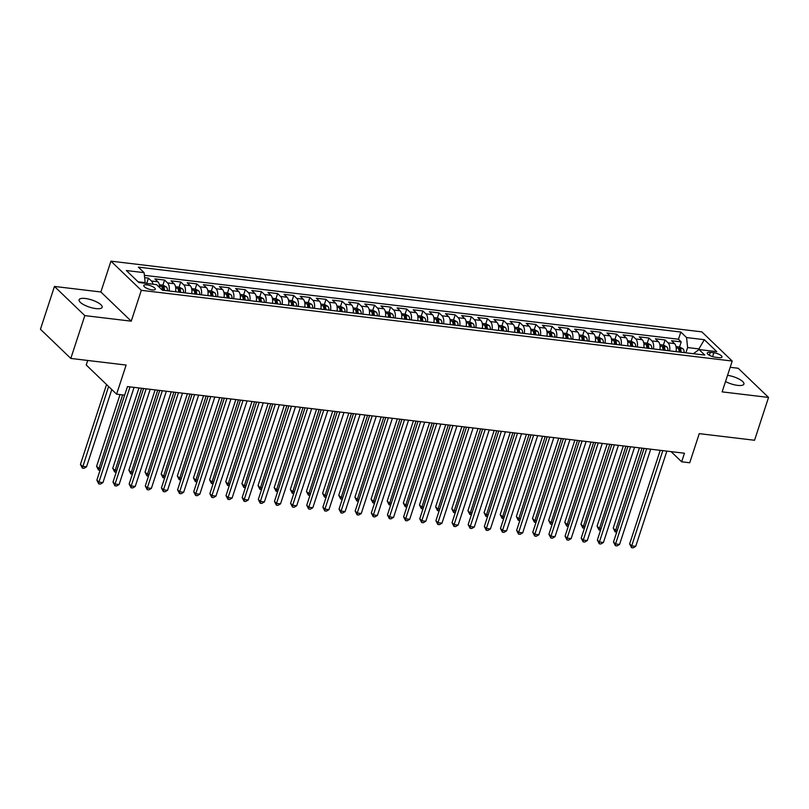 <?xml version="1.0" encoding="UTF-8"?>
<svg xmlns="http://www.w3.org/2000/svg" width="809" height="809" viewBox="0 0 809 809"><rect width="100%" height="100%" fill="white"/><g stroke="black" fill="none" stroke-linecap="round" stroke-linejoin="round"><path stroke-width="1.21" d="M95.877 308.583A12.135 3.762 18.1 0 0 102.156 307.309A12.135 3.762 18.1 0 0 97.171 302.202A12.135 3.762 18.1 0 0 85.37 298.491A12.135 3.762 18.1 0 0 79.09 299.765A12.135 3.762 18.1 0 0 84.065 304.872A12.135 3.762 18.1 0 0 95.877 308.583M725.521 381.504A12.135 3.762 18.1 0 0 737.626 385.377A12.135 3.762 18.1 0 0 743.906 384.103A12.135 3.762 18.1 0 0 739.123 379.097A12.135 3.762 18.1 0 0 727.544 375.336M152.173 289.905A6.067 1.881 18.1 0 0 155.318 289.268A6.067 1.881 18.1 0 0 152.83 286.72A6.067 1.881 18.1 0 0 146.925 284.859A6.067 1.881 18.1 0 0 143.78 285.496A6.067 1.881 18.1 0 0 146.277 288.055A6.067 1.881 18.1 0 0 152.173 289.905M87.716 360.46L86.229 365.001L116.597 394.185L124.667 395.146L127.468 386.581L684.465 453.232L681.663 461.797L689.733 462.768L699.259 433.644L754.554 440.258L768.55 397.431L738.182 368.257L730.173 367.296M54.446 286.437L40.45 329.263L70.818 358.438L84.814 315.611L131.23 321.173L141.312 290.33L110.944 261.155L100.862 291.988L54.446 286.437L84.814 315.611M141.312 290.33L732.216 361.047L701.838 331.862L110.944 261.155M676.071 351.591A5.026 2.579 96.8 0 1 676.071 351.632A7.584 3.903 -83.2 0 0 674.534 343.603L671.541 340.72L681.229 341.883L679.55 347M669.599 350.863A7.584 3.903 -83.2 0 0 668.072 342.824L665.079 339.952L663.41 345.069M665.079 339.952L655.391 338.789L658.384 341.671A7.584 3.903 -83.2 0 1 659.911 349.7M643.782 347.728A5.026 2.579 96.8 0 1 643.782 347.769A7.584 3.903 -83.2 0 0 642.245 339.74L639.252 336.857L648.939 338.02L647.261 343.137M627.632 345.797A5.026 2.579 96.8 0 1 627.632 345.837A7.584 3.903 -83.2 0 0 626.095 337.808L623.102 334.926L632.79 336.089L631.121 341.206M611.493 343.865A5.026 2.579 96.8 0 1 611.483 343.906A7.584 3.903 -83.2 0 0 609.956 335.877L606.962 332.995L616.65 334.157L614.971 339.274M595.343 341.934A5.026 2.579 96.8 0 1 595.343 341.974A7.584 3.903 -83.2 0 0 593.806 333.935L590.813 331.063L600.5 332.216L598.822 337.343M579.204 340.002A5.026 2.579 96.8 0 1 579.193 340.043A7.584 3.903 -83.2 0 0 577.666 332.003L574.673 329.132L584.351 330.284L582.682 335.411M563.054 338.071A5.026 2.579 96.8 0 1 563.054 338.111A7.584 3.903 -83.2 0 0 561.517 330.072L558.523 327.2L568.211 328.353L566.533 333.48M546.904 336.139A5.026 2.579 96.8 0 1 546.904 336.18A7.584 3.903 -83.2 0 0 545.377 328.141L542.384 325.269L552.062 326.421L550.393 331.548M530.765 334.208A5.026 2.579 96.8 0 1 530.765 334.248A7.584 3.903 -83.2 0 0 529.228 326.209L526.234 323.337L535.922 324.49L534.243 329.617M514.615 332.277A5.026 2.579 96.8 0 1 514.615 332.317A7.584 3.903 -83.2 0 0 513.088 324.278L510.085 321.406L519.772 322.558L518.104 327.685M498.465 330.385A7.584 3.903 -83.2 0 0 496.938 322.346L493.945 319.474L503.633 320.627L501.954 325.754M482.326 328.414A5.026 2.579 96.8 0 1 482.326 328.454A7.584 3.903 -83.2 0 0 480.799 320.415L477.795 317.543L487.483 318.695L485.815 323.812M466.186 326.482A5.026 2.579 96.8 0 1 466.186 326.512A7.584 3.903 -83.2 0 0 464.649 318.483L461.656 315.601L471.344 316.764L469.665 321.881M450.037 324.551A5.026 2.579 96.8 0 1 450.037 324.581A7.584 3.903 -83.2 0 0 448.51 316.552L445.506 313.67L455.194 314.832L453.525 319.949M433.897 322.619A5.026 2.579 96.8 0 1 433.897 322.649A7.584 3.903 -83.2 0 0 432.36 314.62L429.367 311.738L439.054 312.901L437.376 318.018M417.747 320.688A5.026 2.579 96.8 0 1 417.747 320.718A7.584 3.903 -83.2 0 0 416.22 312.689L413.217 309.807L422.905 310.969L421.236 316.086M401.608 318.756A5.026 2.579 96.8 0 1 401.608 318.786A7.584 3.903 -83.2 0 0 400.071 310.757L397.077 307.875L406.765 309.038L405.087 314.155M385.458 316.815A5.026 2.579 96.8 0 1 385.458 316.855A7.584 3.903 -83.2 0 0 383.931 308.826L380.928 305.944L390.616 307.107L388.947 312.223M369.319 314.883A5.026 2.579 96.8 0 1 369.319 314.923A7.584 3.903 -83.2 0 0 367.782 306.894L364.788 304.012L374.476 305.175L372.797 310.292M353.169 312.952A5.026 2.579 96.8 0 1 353.169 312.992A7.584 3.903 -83.2 0 0 351.642 304.963L348.639 302.081L358.326 303.244L356.658 308.36M337.019 311.06A7.584 3.903 -83.2 0 0 335.492 303.031L332.499 300.149L342.187 301.312L340.508 306.429M320.88 309.089A5.026 2.579 96.8 0 1 320.88 309.129A7.584 3.903 -83.2 0 0 319.353 301.1L316.349 298.218L326.037 299.381L324.369 304.497M304.74 307.157A5.026 2.579 96.8 0 1 304.74 307.198A7.584 3.903 -83.2 0 0 303.203 299.168L300.21 296.286L309.898 297.449L308.219 302.566M288.591 305.226A5.026 2.579 96.8 0 1 288.591 305.266A7.584 3.903 -83.2 0 0 287.053 297.237L284.06 294.355L293.748 295.518L292.079 300.635M272.451 303.294A5.026 2.579 96.8 0 1 272.451 303.335A7.584 3.903 -83.2 0 0 270.914 295.305L267.921 292.423L277.608 293.586L275.93 298.703M256.301 301.363A5.026 2.579 96.8 0 1 256.301 301.403A7.584 3.903 -83.2 0 0 254.764 293.374L251.771 290.492L261.459 291.655L259.79 296.772M240.162 299.431A5.026 2.579 96.8 0 1 240.162 299.472A7.584 3.903 -83.2 0 0 238.625 291.432L235.631 288.56L245.319 289.713L243.64 294.84M224.012 297.5A5.026 2.579 96.8 0 1 224.012 297.54A7.584 3.903 -83.2 0 0 222.475 289.501L219.482 286.629L229.169 287.782L227.501 292.909M207.873 295.568A5.026 2.579 96.8 0 1 207.873 295.609A7.584 3.903 -83.2 0 0 206.335 287.569L203.342 284.697L213.03 285.85L211.351 290.977M191.723 293.637A5.026 2.579 96.8 0 1 191.723 293.677A7.584 3.903 -83.2 0 0 190.186 285.638L187.192 282.766L196.88 283.919L195.212 289.046M175.583 291.705A5.026 2.579 96.8 0 1 175.573 291.746A7.584 3.903 -83.2 0 0 174.046 283.706L171.053 280.834L180.731 281.987L179.062 287.114M159.636 287.569A7.584 3.903 -83.2 0 0 157.897 281.775L154.903 278.903L164.591 280.056L162.912 285.183M713.851 352.775L710.302 352.35A5.875 1.82 18.1 0 0 707.258 352.967A5.875 1.82 18.1 0 0 709.665 355.434A5.875 1.82 18.1 0 0 715.389 357.234L718.938 357.659A5.875 1.82 18.1 0 0 721.982 357.042A5.875 1.82 18.1 0 0 719.565 354.575A5.875 1.82 18.1 0 0 713.851 352.775L712.587 356.627M698.622 349.842L698.915 348.922L687.62 347.567L686.568 337.565L680.824 332.044L138.359 267.132L144.103 272.653L126.346 270.53L138.824 282.513L156.582 284.637L162.326 290.158L704.791 355.07L699.047 349.549L693.374 353.705M686.568 337.565L704.336 339.689L716.804 351.672L699.047 349.549M681.229 341.883L678.478 339.234L144.386 275.323M152.952 284.202A7.584 3.903 96.8 0 0 151.445 281.006L148.441 278.124L144.629 277.669M164.591 280.056L167.584 282.938A7.584 3.903 96.8 0 1 169.111 290.967M180.731 281.987L183.734 284.869A7.584 3.903 96.8 0 1 185.261 292.898M196.88 283.919L199.874 286.801A7.584 3.903 96.8 0 1 201.401 294.83M213.03 285.85L216.023 288.732A7.584 3.903 96.8 0 1 217.55 296.761M229.169 287.782L232.163 290.664A7.584 3.903 96.8 0 1 233.69 298.693M245.319 289.713L248.312 292.595A7.584 3.903 96.8 0 1 249.839 300.624M261.459 291.655L264.452 294.527A7.584 3.903 96.8 0 1 265.979 302.556M277.608 293.586L280.602 296.458A7.584 3.903 96.8 0 1 282.129 304.497M293.748 295.518L296.741 298.39A7.584 3.903 96.8 0 1 298.268 306.429M309.898 297.449L312.891 300.321A7.584 3.903 96.8 0 1 314.418 308.36M326.037 299.381L329.03 302.253A7.584 3.903 96.8 0 1 330.557 310.292M342.187 301.312L345.18 304.184A7.584 3.903 96.8 0 1 346.707 312.223M358.326 303.244L361.32 306.115A7.584 3.903 96.8 0 1 362.857 314.155M374.476 305.175L377.469 308.047A7.584 3.903 96.8 0 1 378.996 316.086M390.616 307.107L393.619 309.989A7.584 3.903 96.8 0 1 395.146 318.018M406.765 309.038L409.758 311.92A7.584 3.903 96.8 0 1 411.285 319.949M422.905 310.969L425.908 313.852A7.584 3.903 96.8 0 1 427.435 321.881M439.054 312.901L442.048 315.783A7.584 3.903 96.8 0 1 443.575 323.812M455.194 314.832L458.197 317.715A7.584 3.903 96.8 0 1 459.724 325.744M471.344 316.764L474.337 319.646A7.584 3.903 96.8 0 1 475.864 327.675M487.483 318.695L490.487 321.577A7.584 3.903 96.8 0 1 492.014 329.607M503.633 320.627L506.626 323.509A7.584 3.903 96.8 0 1 508.153 331.538M519.772 322.558L522.776 325.44A7.584 3.903 96.8 0 1 524.303 333.47M535.922 324.49L538.915 327.372A7.584 3.903 96.8 0 1 540.442 335.401M552.062 326.421L555.065 329.303A7.584 3.903 96.8 0 1 556.592 337.333M568.211 328.353L571.205 331.235A7.584 3.903 96.8 0 1 572.732 339.264M584.351 330.284L587.354 333.166A7.584 3.903 96.8 0 1 588.881 341.196M600.5 332.216L603.494 335.098A7.584 3.903 96.8 0 1 605.021 343.127M616.65 334.157L619.643 337.029A7.584 3.903 96.8 0 1 621.17 345.059M632.79 336.089L635.783 338.961A7.584 3.903 96.8 0 1 637.31 346.99M648.939 338.02L651.933 340.892A7.584 3.903 96.8 0 1 653.46 348.932M685.901 352.805L687.62 347.567M116.597 394.185L126.113 365.061L70.818 358.438M732.216 361.047L722.134 391.88L768.55 397.431M671.086 451.634L681.663 461.797M699.643 349.619L698.915 348.922L704.336 339.689M144.963 283.241L145.155 282.654L138.096 281.815M678.478 339.234L680.824 332.044M148.441 278.124L146.773 283.251M144.103 272.653L145.155 282.654M131.23 321.173L100.862 291.988M660.215 450.33L629.635 543.901L631.687 545.873L662.814 450.643M635.722 546.348L633.174 547.845L631.556 547.653L631.687 545.873L635.722 546.348L666.849 451.129M631.556 547.653L629.635 543.901M676 346.576L679.772 347.031L683.029 348.8A5.026 2.579 96.8 0 1 684.141 352.603M639.464 447.852L613.222 528.125L615.275 530.097L617.287 530.34M681.067 352.228A5.026 2.579 -83.2 0 0 680.511 349.235L678.569 349.003A5.026 2.579 96.8 0 1 679.135 351.996M680.511 349.235L679.702 351.703A2.558 1.315 96.8 0 1 679.762 352.077M642.053 448.156L615.143 531.877L613.222 528.125M616.731 532.069L615.143 531.877M644.075 448.398L613.495 541.969L615.548 543.941L646.664 448.712M619.583 544.417L617.024 545.913L615.406 545.721L615.548 543.941L619.583 544.417L650.709 449.197M615.406 545.721L613.495 541.969M627.926 446.467L597.345 540.038L599.398 542.01L630.524 446.78M603.433 542.485L600.885 543.982L599.267 543.79L599.398 542.01L603.433 542.485L634.559 447.266M599.267 543.79L597.345 540.038M611.786 444.535L581.206 538.106L583.259 540.078L614.375 444.849M587.294 540.554L584.735 542.05L583.117 541.858L583.259 540.078L587.294 540.554L618.41 445.334M583.117 541.858L581.206 538.106M595.636 442.604L565.056 536.175L567.109 538.137L598.235 442.917M571.144 538.622L568.596 540.119L566.978 539.927L567.109 538.137L571.144 538.622L602.27 443.403M566.978 539.927L565.056 536.175M659.851 344.644L663.633 345.099L666.889 346.869A5.026 2.579 96.8 0 1 667.991 350.671M623.314 445.921L597.072 526.194L599.125 528.166L601.148 528.408M664.927 350.297A5.026 2.579 -83.2 0 0 664.371 347.304L662.429 347.071A5.026 2.579 96.8 0 1 662.986 350.064M664.371 347.304L663.562 349.771A2.558 1.315 96.8 0 1 663.613 350.145M625.913 446.224L598.994 529.946L597.072 526.194M600.581 530.138L598.994 529.946M643.701 342.713L647.483 343.168L650.739 344.937A5.026 2.579 96.8 0 1 651.852 348.74M607.165 443.989L580.933 524.262L582.986 526.234L584.998 526.477M648.778 348.366A5.026 2.579 -83.2 0 0 648.221 345.372L646.28 345.14A5.026 2.579 96.8 0 1 646.846 348.133M648.221 345.372L647.412 347.84A2.558 1.315 96.8 0 1 647.473 348.214M609.764 444.293L582.854 528.014L580.933 524.262M584.432 528.206L582.854 528.014M627.562 340.781L631.344 341.236L634.6 343.006A5.026 2.579 96.8 0 1 635.702 346.798M591.025 442.048L564.783 522.331L566.836 524.303L568.858 524.545M632.638 346.434A5.026 2.579 -83.2 0 0 632.072 343.441L630.14 343.208A5.026 2.579 96.8 0 1 630.696 346.201M632.072 343.441L631.273 345.908A2.558 1.315 96.8 0 1 631.323 346.282M593.624 442.361L566.704 526.083L564.783 522.331M568.292 526.275L566.704 526.083M611.412 338.85L615.194 339.305L618.45 341.074A5.026 2.579 96.8 0 1 619.563 344.867M574.875 440.116L548.644 520.399L550.696 522.371L552.709 522.614M616.488 344.503A5.026 2.579 -83.2 0 0 615.932 341.509L613.991 341.277A5.026 2.579 96.8 0 1 614.557 344.27M615.932 341.509L615.123 343.967A2.558 1.315 96.8 0 1 615.184 344.351M577.474 440.43L550.565 524.151L548.644 520.399M552.143 524.343L550.565 524.151M579.497 440.672L548.917 534.233L550.959 536.205L582.086 440.986M555.004 536.691L552.446 538.187L550.828 537.985L550.959 536.205L555.004 536.691L586.12 441.461M550.828 537.985L548.917 534.233M595.272 336.918L599.054 337.363L602.311 339.143A5.026 2.579 96.8 0 1 603.413 342.935M558.736 438.185L532.494 518.468L534.547 520.44L536.569 520.683M600.349 342.571A5.026 2.579 -83.2 0 0 599.782 339.578L597.851 339.345A5.026 2.579 96.8 0 1 598.407 342.338M599.782 339.578L598.984 342.035A2.558 1.315 96.8 0 1 599.034 342.419M561.335 438.498L534.415 522.22L532.494 518.468M536.003 522.412L534.415 522.22M563.347 438.741L532.767 532.302L534.82 534.274L565.946 439.054M538.855 534.759L536.296 536.256L534.688 536.054L534.82 534.274L538.855 534.759L569.981 439.53M534.688 536.054L532.767 532.302M579.123 334.987L582.905 335.432L586.161 337.211A5.026 2.579 96.8 0 1 587.273 341.004M542.586 436.253L516.354 516.536L518.407 518.508L520.42 518.751M584.199 340.64A5.026 2.579 -83.2 0 0 583.643 337.646L581.701 337.414A5.026 2.579 96.8 0 1 582.268 340.407M583.643 337.646L582.834 340.104A2.558 1.315 96.8 0 1 582.895 340.488M545.185 436.567L518.266 520.288L516.354 516.536M519.853 520.48L518.266 520.288M547.208 436.809L516.627 530.37L518.67 532.342L549.796 437.123M522.715 532.828L520.157 534.324L518.539 534.122L518.67 532.342L522.715 532.828L553.831 437.598M518.539 534.122L516.627 530.37M562.983 333.055L566.765 333.5L570.021 335.28A5.026 2.579 96.8 0 1 571.124 339.072M526.447 434.322L500.205 514.605L502.258 516.577L504.28 516.82M568.06 338.708A5.026 2.579 -83.2 0 0 567.493 335.715L565.562 335.482A5.026 2.579 96.8 0 1 566.118 338.475M567.493 335.715L566.694 338.172A2.558 1.315 96.8 0 1 566.745 338.546M529.035 434.635L502.126 518.357L500.205 514.605M503.714 518.549L502.126 518.357M531.058 434.878L500.478 528.439L502.531 530.411L533.657 435.191M506.565 530.896L504.007 532.383L502.399 532.191L502.531 530.411L506.565 530.896L537.692 435.667M502.399 532.191L500.478 528.439M546.833 331.124L550.616 331.569L553.872 333.338A5.026 2.579 96.8 0 1 554.984 337.141M510.297 432.39L484.065 512.673L486.118 514.645L488.13 514.888M551.91 336.777A5.026 2.579 -83.2 0 0 551.354 333.783L549.412 333.551A5.026 2.579 96.8 0 1 549.978 336.544M551.354 333.783L550.545 336.241A2.558 1.315 96.8 0 1 550.605 336.615M512.896 432.704L485.976 516.425L484.065 512.673M487.564 516.617L485.976 516.425M514.918 432.946L484.328 526.507L486.381 528.479L517.507 433.26M490.426 528.965L487.867 530.451L486.249 530.259L486.381 528.479L490.426 528.965L521.542 433.735M486.249 530.259L484.328 526.507M530.694 329.192L534.476 329.637L537.732 331.407A5.026 2.579 96.8 0 1 538.834 335.209M494.157 430.459L467.915 510.742L469.968 512.714L471.991 512.957M535.77 334.845A5.026 2.579 -83.2 0 0 535.204 331.842L533.273 331.619A5.026 2.579 96.8 0 1 533.829 334.613M535.204 331.842L534.405 334.309A2.558 1.315 96.8 0 1 534.456 334.683M496.746 430.772L469.837 514.494L467.915 510.742M471.425 514.676L469.837 514.494M498.769 431.015L468.189 524.576L470.241 526.548L501.368 431.318M474.276 527.033L471.718 528.52L470.11 528.328L470.241 526.548L474.276 527.033L505.403 431.804M470.11 528.328L468.189 524.576M514.544 327.261L518.326 327.706L521.583 329.475A5.026 2.579 96.8 0 1 522.695 333.278M478.008 428.527L451.776 508.81L453.829 510.782L455.841 511.015M519.621 332.914A5.026 2.579 -83.2 0 0 519.065 329.91L517.123 329.688A5.026 2.579 96.8 0 1 517.689 332.681M519.065 329.91L518.256 332.378A2.558 1.315 96.8 0 1 518.316 332.752M480.607 428.841L453.687 512.562L451.776 508.81M455.275 512.744L453.687 512.562M482.629 429.083L452.039 522.644L454.092 524.616L485.218 429.387M458.127 525.102L455.578 526.588L453.96 526.396L454.092 524.616L458.127 525.102L489.253 429.872M453.96 526.396L452.039 522.644M498.405 325.319L502.187 325.774L505.443 327.544A5.026 2.579 96.8 0 1 506.545 331.346M461.868 426.596L435.626 506.879L437.679 508.851L439.702 509.083M503.481 330.982A5.026 2.579 -83.2 0 0 502.915 327.979L500.983 327.746A5.026 2.579 96.8 0 1 501.54 330.75M502.915 327.979L502.116 330.446A2.558 1.315 96.8 0 1 502.167 330.82M464.457 426.909L437.548 510.631L435.626 506.879M439.135 510.813L437.548 510.631M466.48 427.152L435.899 520.713L437.952 522.685L469.078 427.455M441.987 523.17L439.429 524.657L437.821 524.465L437.952 522.685L441.987 523.17L473.113 427.941M437.821 524.465L435.899 520.713M482.255 323.388L486.037 323.843L489.293 325.612A5.026 2.579 96.8 0 1 490.406 329.415M445.719 424.664L419.487 504.947L421.529 506.919L423.552 507.152M487.331 329.051A5.026 2.579 -83.2 0 0 486.775 326.047L484.834 325.815A5.026 2.579 96.8 0 1 485.4 328.818M486.775 326.047L485.966 328.515A2.558 1.315 96.8 0 1 486.027 328.889M448.317 424.978L421.398 508.699L419.487 504.947M422.986 508.881L421.398 508.699M450.34 425.221L419.75 518.781L421.802 520.753L452.929 425.524M425.837 521.239L423.289 522.725L421.671 522.533L421.802 520.753L425.837 521.239L456.964 426.009M421.671 522.533L419.75 518.781M466.115 321.456L469.898 321.911L473.154 323.681A5.026 2.579 96.8 0 1 474.256 327.483M429.579 422.733L403.337 503.016L405.39 504.978L407.412 505.221M471.192 327.119A5.026 2.579 -83.2 0 0 470.626 324.116L468.694 323.883A5.026 2.579 96.8 0 1 469.25 326.887M470.626 324.116L469.827 326.583A2.558 1.315 96.8 0 1 469.877 326.957M432.168 423.046L405.258 506.768L403.337 503.016M406.846 506.95L405.258 506.768M434.19 423.289L403.61 516.85L405.663 518.822L436.789 423.592M409.698 519.307L407.139 520.794L405.531 520.602L405.663 518.822L409.698 519.307L440.824 424.078M405.531 520.602L403.61 516.85M449.966 319.525L453.748 319.98L457.004 321.749A5.026 2.579 96.8 0 1 458.116 325.552M413.429 420.801L387.198 501.074L389.24 503.046L391.263 503.289M455.042 325.188A5.026 2.579 -83.2 0 0 454.486 322.184L452.544 321.952A5.026 2.579 96.8 0 1 453.111 324.955M454.486 322.184L453.677 324.652A2.558 1.315 96.8 0 1 453.738 325.026M416.028 421.115L389.109 504.826L387.198 501.074M390.696 505.018L389.109 504.826M418.051 421.358L387.46 514.918L389.513 516.89L420.64 421.661M393.548 517.376L391 518.862L389.382 518.67L389.513 516.89L393.548 517.376L424.674 422.146M389.382 518.67L387.46 514.918M433.826 317.593L437.608 318.048L440.865 319.818A5.026 2.579 96.8 0 1 441.967 323.62M397.29 418.87L371.048 499.143L373.101 501.115L375.123 501.358M438.903 323.256A5.026 2.579 -83.2 0 0 438.336 320.253L436.405 320.02A5.026 2.579 96.8 0 1 436.961 323.024M438.336 320.253L437.538 322.72A2.558 1.315 96.8 0 1 437.588 323.094M399.879 419.183L372.969 502.895L371.048 499.143M374.557 503.087L372.969 502.895M401.901 419.426L371.321 512.987L373.374 514.959L404.5 419.729M377.409 515.444L374.85 516.931L373.242 516.739L373.374 514.959L377.409 515.444L408.535 420.215M373.242 516.739L371.321 512.987M417.677 315.662L421.459 316.117L424.715 317.886A5.026 2.579 96.8 0 1 425.827 321.689M381.14 416.938L354.898 497.211L356.951 499.183L358.974 499.426M422.753 321.325A5.026 2.579 -83.2 0 0 422.197 318.321L420.255 318.089A5.026 2.579 96.8 0 1 420.822 321.092M422.197 318.321L421.388 320.789A2.558 1.315 96.8 0 1 421.449 321.163M383.739 417.252L356.82 500.963L354.898 497.211M358.407 501.155L356.82 500.963M385.751 417.484L355.171 511.055L357.224 513.027L388.35 417.798M361.259 513.513L358.711 514.999L357.093 514.807L357.224 513.027L361.259 513.513L392.385 418.283M357.093 514.807L355.171 511.055M401.537 313.73L405.319 314.185L408.565 315.955A5.026 2.579 96.8 0 1 409.678 319.757M365.001 415.007L338.759 495.28L340.811 497.252L342.834 497.495M406.614 319.393A5.026 2.579 -83.2 0 0 406.047 316.39L404.116 316.157A5.026 2.579 96.8 0 1 404.672 319.161M406.047 316.39L405.248 318.857A2.558 1.315 96.8 0 1 405.299 319.231M367.589 415.32L340.68 499.032L338.759 495.28M342.268 499.224L340.68 499.032M369.612 415.553L339.032 509.124L341.085 511.096L372.211 415.866M345.119 511.581L342.561 513.068L340.953 512.876L341.085 511.096L345.119 511.581L376.246 416.352M340.953 512.876L339.032 509.124M385.387 311.799L389.169 312.254L392.426 314.023A5.026 2.579 96.8 0 1 393.528 317.826M348.851 413.075L322.609 493.348L324.662 495.32L326.684 495.563M390.464 317.452A5.026 2.579 -83.2 0 0 389.908 314.458L387.966 314.226A5.026 2.579 96.8 0 1 388.532 317.229M389.908 314.458L389.099 316.926A2.558 1.315 96.8 0 1 389.149 317.3M351.45 413.379L324.53 497.1L322.609 493.348M326.118 497.292L324.53 497.1M353.462 413.621L322.882 507.192L324.935 509.164L356.061 413.935M328.97 509.65L326.421 511.136L324.803 510.944L324.935 509.164L328.97 509.65L360.096 414.42M324.803 510.944L322.882 507.192M369.248 309.867L373.02 310.322L376.276 312.092A5.026 2.579 96.8 0 1 377.388 315.894M332.711 411.144L306.469 491.417L308.522 493.389L310.545 493.632M374.324 315.52A5.026 2.579 -83.2 0 0 373.758 312.527L371.827 312.294A5.026 2.579 96.8 0 1 372.383 315.298M373.758 312.527L372.949 314.994A2.558 1.315 96.8 0 1 373.01 315.368M335.3 411.447L308.391 495.169L306.469 491.417M309.978 495.361L308.391 495.169M337.323 411.69L306.742 505.261L308.795 507.233L339.922 412.003M312.83 507.718L310.272 509.205L308.664 509.013L308.795 507.233L312.83 507.718L343.956 412.489M308.664 509.013L306.742 505.261M353.098 307.936L356.88 308.391L360.136 310.16A5.026 2.579 96.8 0 1 361.239 313.963M316.562 409.212L290.32 489.485L292.373 491.457L294.395 491.7M358.175 313.589A5.026 2.579 -83.2 0 0 357.618 310.595L355.677 310.363A5.026 2.579 96.8 0 1 356.243 313.356M357.618 310.595L356.809 313.063A2.558 1.315 96.8 0 1 356.86 313.437M319.161 409.516L292.241 493.237L290.32 489.485M293.829 493.429L292.241 493.237M321.173 409.758L290.593 503.329L292.646 505.301L323.772 410.072M296.681 505.777L294.132 507.273L292.514 507.081L292.646 505.301L296.681 505.777L327.807 410.557M292.514 507.081L290.593 503.329M336.959 306.004L340.731 306.459L343.987 308.229A5.026 2.579 96.8 0 1 345.099 312.031M300.422 407.281L274.18 487.554L276.233 489.526L278.256 489.769M342.035 311.657A5.026 2.579 -83.2 0 0 341.469 308.664L339.537 308.431A5.026 2.579 96.8 0 1 340.093 311.425M341.469 308.664L340.66 311.131A2.558 1.315 96.8 0 1 340.72 311.505M303.011 407.584L276.102 491.306L274.18 487.554M277.689 491.498L276.102 491.306M305.033 407.827L274.453 501.398L276.506 503.37L307.622 408.141M280.541 503.845L277.983 505.342L276.375 505.15L276.506 503.37L280.541 503.845L311.667 408.626M276.375 505.15L274.453 501.398M320.809 304.073L324.591 304.528L327.847 306.298A5.026 2.579 96.8 0 1 328.95 310.1M284.272 405.349L258.031 485.622L260.083 487.594L262.106 487.837M325.885 309.726A5.026 2.579 -83.2 0 0 325.329 306.732L323.388 306.5A5.026 2.579 96.8 0 1 323.944 309.493M325.329 306.732L324.52 309.2A2.558 1.315 96.8 0 1 324.571 309.574M286.871 405.653L259.952 489.374L258.031 485.622M261.54 489.566L259.952 489.374M288.884 405.896L258.304 499.466L260.356 501.438L291.483 406.209M264.391 501.914L261.843 503.41L260.225 503.218L260.356 501.438L264.391 501.914L295.518 406.694M260.225 503.218L258.304 499.466M304.669 302.141L308.441 302.596L311.698 304.366A5.026 2.579 96.8 0 1 312.81 308.168M268.133 403.418L241.891 483.691L243.944 485.663L245.956 485.906M309.746 307.794A5.026 2.579 -83.2 0 0 309.18 304.801L307.248 304.568A5.026 2.579 96.8 0 1 307.804 307.562M309.18 304.801L308.371 307.268A2.558 1.315 96.8 0 1 308.431 307.642M270.722 403.721L243.812 487.443L241.891 483.691M245.4 487.635L243.812 487.443M272.744 403.964L242.164 497.535L244.217 499.507L275.333 404.278M248.252 499.982L245.693 501.479L244.075 501.287L244.217 499.507L248.252 499.982L279.378 404.763M244.075 501.287L242.164 497.535M288.52 300.21L292.302 300.665L295.558 302.435A5.026 2.579 96.8 0 1 296.66 306.237M251.983 401.486L225.741 481.759L227.794 483.731L229.817 483.974M293.596 305.863A5.026 2.579 -83.2 0 0 293.04 302.869L291.098 302.637A5.026 2.579 96.8 0 1 291.655 305.63M293.04 302.869L292.231 305.337A2.558 1.315 96.8 0 1 292.282 305.711M254.582 401.79L227.663 485.511L225.741 481.759M229.25 485.703L227.663 485.511M256.595 402.033L226.014 495.604L228.067 497.575L259.193 402.346M232.102 498.051L229.554 499.547L227.936 499.355L228.067 497.575L232.102 498.051L263.228 402.831M227.936 499.355L226.014 495.604M272.38 298.278L276.152 298.733L279.408 300.503A5.026 2.579 96.8 0 1 280.521 304.295M235.844 399.545L209.602 479.828L211.655 481.8L213.667 482.043M277.457 303.931A5.026 2.579 -83.2 0 0 276.89 300.938L274.949 300.705A5.026 2.579 96.8 0 1 275.515 303.699M276.89 300.938L276.081 303.405A2.558 1.315 96.8 0 1 276.142 303.779M238.433 399.858L211.523 483.58L209.602 479.828M213.111 483.772L211.523 483.58M240.455 400.101L209.875 493.672L211.928 495.634L243.044 400.415M215.963 496.119L213.404 497.616L211.786 497.424L211.928 495.634L215.963 496.119L247.089 400.9M211.786 497.424L209.875 493.672M256.231 296.347L260.013 296.802L263.269 298.572A5.026 2.579 96.8 0 1 264.371 302.364M219.694 397.613L193.452 477.897L195.505 479.868L197.527 480.111M261.307 302A5.026 2.579 -83.2 0 0 260.751 299.006L258.809 298.774A5.026 2.579 96.8 0 1 259.365 301.767M260.751 299.006L259.942 301.464A2.558 1.315 96.8 0 1 259.992 301.848M222.293 397.927L195.373 481.648L193.452 477.897M196.961 481.84L195.373 481.648M224.305 398.17L193.725 491.73L195.778 493.702L226.904 398.483M199.813 494.188L197.265 495.684L195.647 495.482L195.778 493.702L199.813 494.188L230.939 398.958M195.647 495.482L193.725 491.73M240.091 294.415L243.863 294.86L247.119 296.64A5.026 2.579 96.8 0 1 248.232 300.432M203.544 395.682L177.313 475.965L179.365 477.937L181.378 478.18M245.157 300.068A5.026 2.579 -83.2 0 0 244.601 297.075L242.66 296.842A5.026 2.579 96.8 0 1 243.226 299.836M244.601 297.075L243.792 299.532A2.558 1.315 96.8 0 1 243.853 299.917M206.143 395.995L179.234 479.717L177.313 475.965M180.822 479.909L179.234 479.717M208.166 396.238L177.586 489.799L179.638 491.771L210.755 396.552M183.673 492.256L181.115 493.753L179.497 493.551L179.638 491.771L183.673 492.256L214.8 397.027M179.497 493.551L177.586 489.799M223.941 292.484L227.723 292.929L230.98 294.709A5.026 2.579 96.8 0 1 232.082 298.501M187.405 393.75L161.163 474.034L163.216 476.005L165.238 476.248M229.018 298.137A5.026 2.579 -83.2 0 0 228.451 295.143L226.52 294.911A5.026 2.579 96.8 0 1 227.076 297.904M228.451 295.143L227.653 297.601A2.558 1.315 96.8 0 1 227.703 297.985M190.004 394.064L163.084 477.785L161.163 474.034M164.672 477.977L163.084 477.785M192.016 394.307L161.436 487.867L163.489 489.839L194.615 394.62M167.524 490.325L164.975 491.821L163.357 491.619L163.489 489.839L167.524 490.325L198.65 395.095M163.357 491.619L161.436 487.867M207.792 290.552L211.574 290.997L214.83 292.777A5.026 2.579 96.8 0 1 215.942 296.569M171.255 391.819L145.023 472.102L147.076 474.074L149.089 474.317M212.868 296.205A5.026 2.579 -83.2 0 0 212.312 293.212L210.37 292.979A5.026 2.579 96.8 0 1 210.937 295.973M212.312 293.212L211.503 295.669A2.558 1.315 96.8 0 1 211.564 296.043M173.854 392.132L146.945 475.854L145.023 472.102M148.522 476.046L146.945 475.854M175.877 392.375L145.296 485.936L147.339 487.908L178.465 392.689M151.384 488.393L148.826 489.88L147.208 489.688L147.339 487.908L151.384 488.393L182.5 393.164M147.208 489.688L145.296 485.936M191.652 288.621L195.434 289.066L198.69 290.836A5.026 2.579 96.8 0 1 199.793 294.638M155.116 389.887L128.874 470.171L130.927 472.143L132.949 472.385M196.729 294.274A5.026 2.579 -83.2 0 0 196.162 291.28L194.231 291.048A5.026 2.579 96.8 0 1 194.787 294.041M196.162 291.28L195.363 293.738A2.558 1.315 96.8 0 1 195.414 294.112M157.715 390.201L130.795 473.922L128.874 470.171M132.383 474.114L130.795 473.922M159.727 390.444L129.147 484.004L131.2 485.976L162.326 390.757M135.234 486.462L132.686 487.948L131.068 487.756L131.2 485.976L135.234 486.462L166.361 391.232M131.068 487.756L129.147 484.004M175.502 286.689L179.285 287.134L182.541 288.904A5.026 2.579 96.8 0 1 183.653 292.706M138.966 387.956L112.734 468.239L114.787 470.211L116.799 470.454M180.579 292.342A5.026 2.579 -83.2 0 0 180.023 289.339L178.081 289.116A5.026 2.579 96.8 0 1 178.647 292.11M180.023 289.339L179.214 291.806A2.558 1.315 96.8 0 1 179.274 292.18M141.565 388.269L114.656 471.991L112.734 468.239M116.233 472.173L114.656 471.991M143.587 388.512L113.007 482.073L115.05 484.045L146.176 388.816M119.095 484.53L116.536 486.017L114.918 485.825L115.05 484.045L119.095 484.53L150.211 389.301M114.918 485.825L113.007 482.073M159.363 284.758L163.145 285.203L166.401 286.973A5.026 2.579 96.8 0 1 167.503 290.775M120.025 394.59L96.584 466.308L98.637 468.28L100.66 468.512M164.439 290.411A5.026 2.579 -83.2 0 0 163.873 287.407L161.942 287.185A5.026 2.579 96.8 0 1 162.498 290.178M163.873 287.407L163.074 289.875A2.558 1.315 96.8 0 1 163.125 290.249M122.624 394.903L98.506 470.059L96.584 466.308M100.094 470.241L98.506 470.059M124.637 395.146L96.858 480.142L98.91 482.113L130.037 386.884M102.945 482.599L100.387 484.085L98.779 483.893L98.91 482.113L102.945 482.599L134.072 387.369M98.779 483.893L96.858 480.142M147.511 283.554L145.023 283.039M106.545 384.518L80.445 464.376L82.498 466.348L86.533 466.823L111.784 389.554M108.598 386.49L82.356 468.128L80.445 464.376M86.533 466.823L83.974 468.32L82.356 468.128M668.072 342.824L674.534 343.603M151.445 281.006L157.897 281.775M167.584 282.938L174.046 283.706M183.734 284.869L190.186 285.638M199.874 286.801L206.335 287.569M216.023 288.732L222.475 289.501M232.163 290.664L238.625 291.432M248.312 292.595L254.764 293.374M264.452 294.527L270.914 295.305M280.602 296.458L287.053 297.237M296.741 298.39L303.203 299.168M312.891 300.321L319.353 301.1M329.03 302.253L335.492 303.031M345.18 304.184L351.642 304.963M361.32 306.115L367.782 306.894M377.469 308.047L383.931 308.826M393.619 309.989L400.071 310.757M409.758 311.92L416.22 312.689M425.908 313.852L432.36 314.62M442.048 315.783L448.51 316.552M458.197 317.715L464.649 318.483M474.337 319.646L480.799 320.415M490.487 321.577L496.938 322.346M506.626 323.509L513.088 324.278M522.776 325.44L529.228 326.209M538.915 327.372L545.377 328.141M555.065 329.303L561.517 330.072M571.205 331.235L577.666 332.003M587.354 333.166L593.806 333.935M603.494 335.098L609.956 335.877M619.643 337.029L626.095 337.808M635.783 338.961L642.245 339.74M651.933 340.892L658.384 341.671M709.341 355.262L710.302 352.35M682.948 348.75L676.213 347.951M666.808 346.818L660.063 346.019M650.658 344.887L643.924 344.088M634.519 342.955L627.774 342.146M618.369 341.024L611.634 340.215M602.23 339.092L595.485 338.283M586.08 337.161L579.345 336.352M569.941 335.229L563.195 334.42M553.791 333.298L547.056 332.489M537.651 331.366L530.906 330.557M521.502 329.435L514.767 328.626M505.362 327.503L498.617 326.694M489.212 325.572L482.477 324.763M473.073 323.64L466.328 322.831M456.923 321.709L450.178 320.9M440.774 319.777L434.039 318.968M424.634 317.846L417.889 317.037M408.484 315.914L401.749 315.106M392.345 313.983L385.6 313.174M376.195 312.052L369.46 311.243M360.056 310.11L353.311 309.311M343.906 308.178L337.171 307.38M327.766 306.247L321.021 305.448M311.617 304.315L304.882 303.517M295.477 302.384L288.732 301.585M279.327 300.452L272.593 299.643M263.188 298.521L256.443 297.712M247.038 296.59L240.303 295.781M230.899 294.658L224.154 293.849M214.749 292.727L208.014 291.918M198.609 290.795L191.864 289.986M182.46 288.864L175.725 288.055M166.32 286.932L159.575 286.123"/></g></svg>
